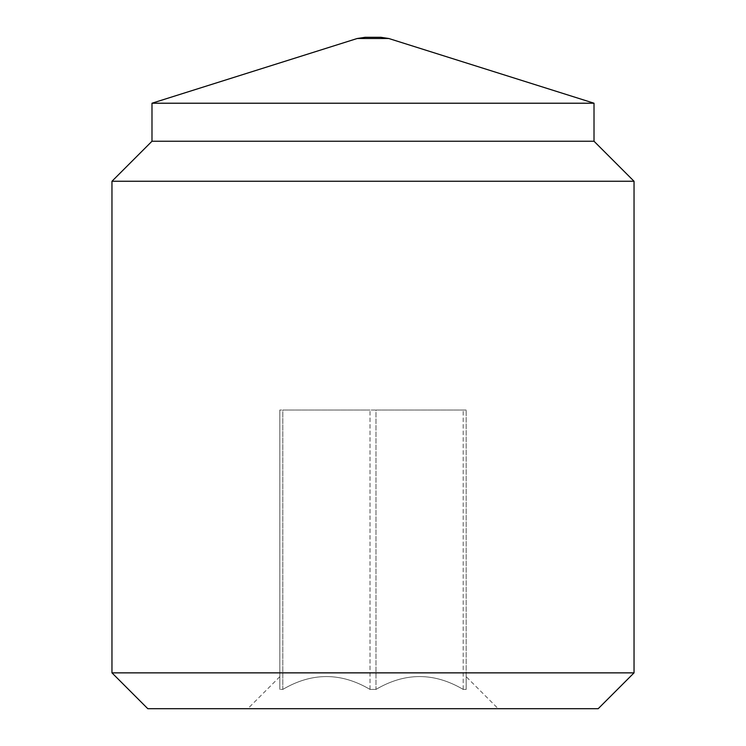 <?xml version="1.0" encoding="UTF-8"?>
<svg xmlns="http://www.w3.org/2000/svg" width="746" height="746" viewBox="0 0 746 746"><rect width="100%" height="100%" fill="white"/><g stroke="black" fill="none" stroke-linecap="round" stroke-linejoin="round"><path stroke-width="0.56" stroke-dasharray="3.73 2.8" d="M151.988 103.218L594.012 103.218M498.197 708.7L247.803 708.7L498.197 708.7L466.185 676.687M279.815 689.416C279.815 672.286 279.815 672.286 279.815 689.416C279.815 672.286 279.815 672.286 279.815 689.416L282.799 689.416L279.815 689.416L279.815 410.039L279.815 689.416M282.799 689.416C311.875 672.286 340.941 672.286 370.016 689.416L375.984 689.416L370.016 689.416C340.941 672.286 311.875 672.286 282.799 689.416L282.799 410.039L279.815 410.039L370.016 410.039L282.799 410.039L282.799 689.416M375.984 689.416C405.059 672.286 434.125 672.286 463.201 689.416L466.185 689.416L463.201 689.416C434.125 672.286 405.059 672.286 375.984 689.416L375.984 410.039L370.016 410.039L463.201 410.039L375.984 410.039L375.984 689.416M466.185 689.416C466.185 672.286 466.185 672.286 466.185 689.416C466.185 672.286 466.185 672.286 466.185 689.416L466.185 410.039L466.185 689.416M466.185 410.039L463.201 410.039L466.185 410.039M598.189 708.7L147.811 708.7M111.965 672.864L634.035 672.864M111.965 181.259L634.035 181.259M151.988 141.236L594.012 141.236M388.806 38.512L357.194 38.512M370.016 689.416L370.016 410.039L370.016 689.416M463.201 689.416L463.201 410.039L463.201 689.416M279.815 676.687L247.803 708.7"/><path stroke-width="1.12" d="M380.898 37.3L365.102 37.3L380.898 37.3L388.806 38.512L594.012 103.218L151.988 103.218L151.988 141.236L111.965 181.259L634.035 181.259L634.035 672.864L111.965 672.864L111.965 181.259M388.806 38.512L357.194 38.512L151.988 103.218M111.965 672.864L147.811 708.7L598.189 708.7L634.035 672.864M594.012 103.218L594.012 141.236L151.988 141.236M357.194 38.512L365.102 37.3M594.012 141.236L634.035 181.259"/></g></svg>

